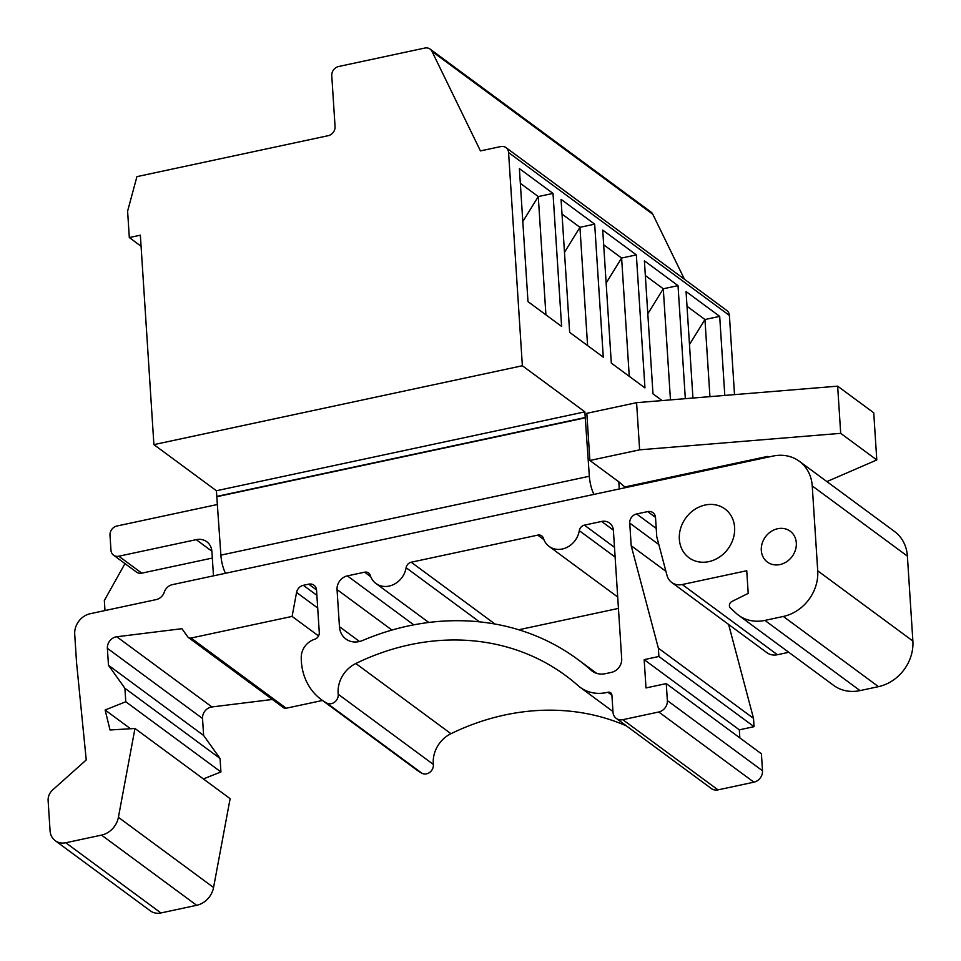 <?xml version="1.0" encoding="UTF-8"?>
<svg xmlns="http://www.w3.org/2000/svg" width="961" height="961" viewBox="0 0 961 961"><rect width="100%" height="100%" fill="white"/><g stroke="black" fill="none" stroke-linecap="round" stroke-linejoin="round"><path stroke-width="1.44" d="M625.623 487.623L618.8 481.821L619.268 488.981M593.898 494.41A20.205 7.292 -102.1 0 1 589.345 476.26L585.237 417.518L216.778 496.405L216.417 490.747L584.865 411.861L585.237 417.518M216.778 496.405L220.886 555.134A20.205 7.292 77.9 0 0 225.439 573.285M213.402 575.867A16.157 13.959 -53.6 0 0 213.378 574.234L211.913 551.59A16.157 13.959 -53.6 0 0 206.771 541.74A16.157 13.959 -53.6 0 0 196.2 539.65L118.828 556.215A8.084 6.979 126.4 0 1 113.542 555.17A8.084 6.979 126.4 0 1 110.971 550.245L109.998 535.145A8.084 6.979 126.4 0 1 116.87 526.027L217.618 504.453M113.542 555.17L136.51 572.107A8.084 6.979 -53.6 0 0 141.796 573.152L212.333 558.053M104.989 610.547L104.341 600.493L124.978 563.614M172.367 584.648L772.956 456.079A40.41 34.884 126.4 0 1 799.384 461.304A40.41 34.884 126.4 0 1 812.237 485.93L817.727 570.834A40.41 34.884 126.4 0 1 783.323 616.457L764.896 620.41A40.41 34.884 126.4 0 1 738.468 615.184A40.41 34.884 126.4 0 1 735.838 612.998L730.42 607.965A4.036 3.484 126.4 0 1 731.898 601.49L748.211 593.369L746.745 570.726L682.262 584.528A16.157 13.959 126.4 0 1 671.691 582.438A16.157 13.959 126.4 0 1 667.006 575.411L656.771 536.791L655.522 517.571A8.084 6.979 -53.6 0 0 652.951 512.645A8.084 6.979 -53.6 0 0 647.666 511.6L636.614 513.967A8.084 6.979 -53.6 0 0 629.731 523.084L631.197 545.728L658.369 648.17L658.898 656.483L644.17 659.642L645.996 687.944L666.261 683.607L667.354 700.581A10.103 8.721 126.4 0 1 658.753 711.993L622.836 719.681A10.103 8.721 126.4 0 1 616.229 718.372A10.103 8.721 126.4 0 1 613.01 712.221L611.917 695.211A4.036 3.484 -53.6 0 0 607.857 692.256A40.41 34.884 126.4 0 1 580.168 687.331A40.41 34.884 126.4 0 1 578.066 685.625A238.4 205.834 -53.6 0 0 565.657 675.583A238.4 205.834 -53.6 0 0 355.81 663.51A28.289 24.421 -53.6 0 0 338.212 694.238A8.084 6.979 126.4 0 1 334.692 702.083A8.084 6.979 126.4 0 1 326.776 703.056A62.633 54.08 126.4 0 1 321.286 699.572A62.633 54.08 126.4 0 1 301.237 657.324A17.262 14.908 126.4 0 1 314.607 639.305A6.066 5.237 -53.6 0 0 319.292 632.59L316.541 590.138A8.084 6.979 -53.6 0 0 313.971 585.201A8.084 6.979 -53.6 0 0 308.685 584.168L303.328 585.309A8.084 6.979 -53.6 0 0 296.565 592.432L292.096 616.409L191.047 638.044A4.036 3.484 126.4 0 1 187.743 636.831L181.929 628.698L116.786 636.759A10.103 8.721 -53.6 0 0 107.38 648.303L108.473 665.276L124.906 688.268L125.771 701.746L105.121 709.999L110.034 729.988L134.972 728.474L118.407 817.318A20.205 17.442 126.4 0 1 101.518 835.109L65.78 842.761A16.157 13.959 126.4 0 1 55.209 840.671A16.157 13.959 126.4 0 1 50.068 830.821L48.122 800.633A12.121 10.463 126.4 0 1 52.675 789.93L86.238 759.947L76.544 662.549L74.718 634.248A18.187 15.7 126.4 0 1 90.202 613.719L156.211 599.592A10.103 8.721 -53.6 0 0 164.295 592.12A10.103 8.721 126.4 0 1 172.367 584.648M411.212 562.221L537.776 535.121A6.066 5.237 126.4 0 1 541.74 535.902A6.066 5.237 126.4 0 1 543.433 538.328A20.205 17.442 -53.6 0 0 549.079 546.389A20.205 17.442 -53.6 0 0 567.386 547.157A20.205 17.442 -53.6 0 0 579.291 530.652A6.066 5.237 126.4 0 1 584.384 525.138L601.61 521.451A12.121 10.463 126.4 0 1 609.538 523.024A12.121 10.463 126.4 0 1 613.406 530.58L621.695 658.717A12.121 10.463 126.4 0 1 611.364 672.4L605.37 673.685A20.205 17.442 126.4 0 1 592.156 671.078A20.205 17.442 126.4 0 1 591.111 670.225A258.605 223.276 -53.6 0 0 577.645 659.33A258.605 223.276 -53.6 0 0 362.669 640.458A20.205 17.442 126.4 0 1 345.876 638.993A20.205 17.442 126.4 0 1 339.449 626.68L337.047 589.573A12.121 10.463 126.4 0 1 347.377 575.879L364.603 572.191A6.066 5.237 126.4 0 1 368.568 572.972A6.066 5.237 126.4 0 1 370.261 575.399A20.205 17.442 -53.6 0 0 375.907 583.459A20.205 17.442 -53.6 0 0 394.214 584.228A20.205 17.442 -53.6 0 0 406.107 567.723A6.066 5.237 126.4 0 1 411.212 562.221L495.011 624.037M679.343 539.253A30.308 26.163 126.4 0 1 694.551 509.546A30.308 26.163 126.4 0 1 724.966 508.946A30.308 26.163 126.4 0 1 728.03 548.863A30.308 26.163 126.4 0 1 688.977 557.716A30.308 26.163 126.4 0 1 679.343 539.253M761.304 550.389A19.196 16.577 126.4 0 1 770.95 531.589A19.196 16.577 126.4 0 1 790.206 531.205A19.196 16.577 126.4 0 1 792.14 556.491A19.196 16.577 126.4 0 1 767.419 562.089A19.196 16.577 126.4 0 1 761.304 550.389M625.575 486.807L767.431 456.439L767.479 457.256M639.63 449.832L589.886 460.487L586.835 413.314L636.578 402.671L639.63 449.832L840.695 433.339L876.792 459.959L873.741 412.798L837.644 386.166L840.695 433.339M636.578 402.671L837.644 386.166M217.102 496.645L585.561 417.771M522.364 365.757L153.904 444.631L140.366 235.193L129.315 237.559L127.609 211.144L136.93 176.632L328.181 135.693A8.084 6.979 -53.6 0 0 335.065 126.564L331.761 75.619A8.084 6.979 126.4 0 1 338.644 66.501L424.81 48.05A8.084 6.979 126.4 0 1 430.096 49.095A8.084 6.979 126.4 0 1 431.982 51.377L480.452 150.913L500.717 146.577A8.084 6.979 126.4 0 1 506.003 147.622A8.084 6.979 126.4 0 1 508.573 152.547L522.364 365.757L584.865 411.861M153.904 444.631L216.417 490.747M594.679 224.153L603.28 357.168L569.657 332.362L561.056 199.335L594.679 224.153L579.939 227.301L562.005 214.075M564.479 252.323L579.939 227.301L587.591 345.6M553.007 193.413L561.608 326.428L527.985 301.622L519.384 168.595L553.007 193.413L538.268 196.561L545.92 314.86M522.808 221.583L538.268 196.561L520.333 183.335M684.448 279.255L652.807 214.267A8.084 6.979 -53.6 0 0 650.921 211.985L430.096 49.095M734.516 394.635L729.399 315.436A8.084 6.979 -53.6 0 0 726.828 310.511L506.003 147.622M141.075 246.244L129.315 237.559M692.941 398.046L686.058 291.555L719.693 316.361L704.954 319.52L709.939 396.653M719.693 316.361L724.798 395.427M689.481 344.543L704.954 319.52L687.007 306.283M662.117 400.569L652.987 393.842L644.387 260.815L678.022 285.633L663.282 288.781L670.466 399.884M678.022 285.633L685.325 398.671M647.81 313.803L663.282 288.781L645.348 275.543M636.35 254.893L644.951 387.908L611.316 363.102L602.715 230.075L636.35 254.893L621.611 258.041L629.263 376.328M606.151 283.063L621.611 258.041L603.676 244.815M618.44 608.409L518.724 629.767M55.209 840.671L150.36 910.86A16.157 13.959 -53.6 0 0 160.931 912.95L196.669 905.298A20.205 17.442 -53.6 0 0 213.558 887.508L230.123 798.663L134.972 728.474M105.121 709.999L130.54 728.738M203.396 778.939L220.922 771.947L220.057 758.457L203.624 735.477L202.531 718.492A10.103 8.721 126.4 0 1 211.937 706.948L272.395 699.464M125.771 701.746L220.922 771.947M124.906 688.268L220.057 758.457M108.473 665.276L203.624 735.477M188.404 637.515L283.555 707.704A4.036 3.484 -53.6 0 0 286.198 708.233L322.5 700.461M292.096 616.409L318.559 635.93M321.286 699.572L416.437 769.761A62.633 54.08 -53.6 0 0 421.927 773.245A8.084 6.979 -53.6 0 0 429.843 772.272A8.084 6.979 -53.6 0 0 433.363 764.427A28.289 24.421 126.4 0 1 450.961 733.699A238.4 205.834 126.4 0 1 626.452 725.927M616.229 718.372L711.38 788.573A10.103 8.721 -53.6 0 0 717.987 789.87L753.904 782.182A10.103 8.721 -53.6 0 0 762.505 770.782L761.412 753.796L666.261 683.607M739.838 737.88L739.321 729.831L754.049 726.672L753.52 718.36L728.606 624.422M644.17 659.642L739.321 729.831M658.898 656.483L754.049 726.672M658.369 648.17L753.52 718.36M631.197 545.728L665.937 571.351M671.691 582.438L766.842 652.639A16.157 13.959 -53.6 0 0 777.413 654.729L788.777 652.291M738.468 615.184L833.619 685.373A40.41 34.884 -53.6 0 0 860.047 690.599L878.474 686.647A40.41 34.884 -53.6 0 0 912.878 641.023L907.388 556.119A40.41 34.884 -53.6 0 0 894.535 531.493L799.384 461.304M767.431 456.439L768.295 457.076M826.88 481.593L876.792 459.959M618.8 481.821L589.886 460.487M589.345 476.26L220.886 555.134M118.828 556.215L141.796 573.152M196.2 539.65L211.888 551.218M431.982 51.377L652.807 214.267M508.573 152.547L729.399 315.436M537.776 535.121L543.902 539.638M579.291 530.652L615.124 557.08M584.384 525.138L614.487 547.35M601.61 521.451L613.37 530.136M591.111 670.225L593.285 671.823M339.449 626.68L359.546 641.504M337.047 589.573L391.956 630.068M347.377 575.879L413.759 624.854M364.603 572.191L370.73 576.72M406.107 567.723L479.479 621.851M65.78 842.761L160.931 912.95M101.518 835.109L196.669 905.298M118.407 817.318L213.558 887.508M107.38 648.303L202.531 718.492M116.786 636.759L211.937 706.948M191.047 638.044L286.198 708.233M296.565 592.432L317.695 608.025M303.328 585.309L316.878 595.315M308.685 584.168L316.529 589.946M326.776 703.056L421.927 773.245M338.212 694.238L433.363 764.427M355.81 663.51L450.961 733.699M607.857 692.256L611.917 695.247M622.836 719.681L717.987 789.87M658.753 711.993L753.904 782.182M667.354 700.581L762.505 770.782M629.731 523.084L658.826 544.551M636.614 513.967L656.231 528.43M647.666 511.6L655.51 517.378M682.262 584.528L777.413 654.729M764.896 620.41L860.047 690.599M783.323 616.457L878.474 686.647M817.727 570.834L912.878 641.023M812.237 485.93L907.388 556.119M549.079 546.389L617.707 597.009M577.645 659.33L596.661 673.349M375.907 583.459L428.798 622.476M580.168 687.331L612.962 711.524"/></g></svg>
